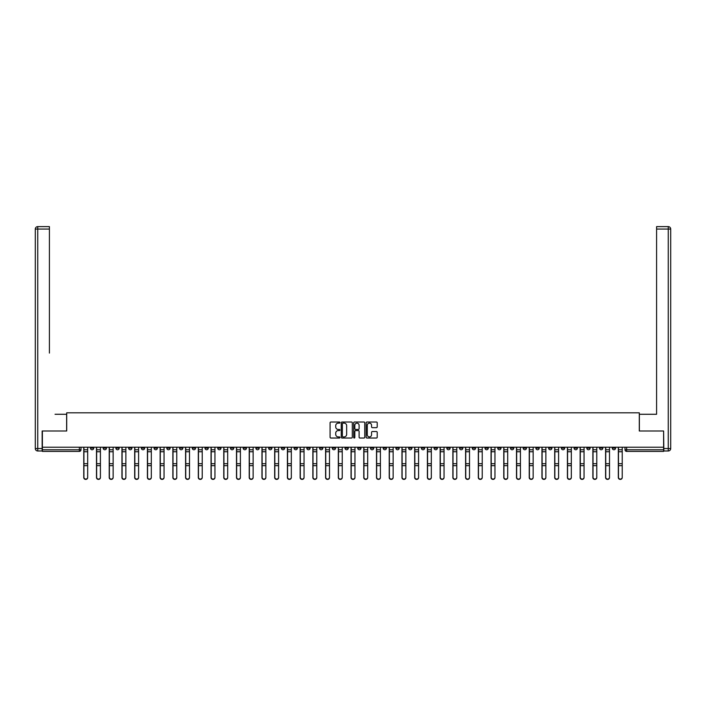 <?xml version="1.0" encoding="UTF-8"?>
<svg xmlns="http://www.w3.org/2000/svg" width="706" height="706" viewBox="0 0 706 706"><rect width="100%" height="100%" fill="white"/><g stroke="black" fill="none" stroke-linecap="round" stroke-linejoin="round"><path stroke-width="1.06" d="M339.948 422.567A0.565 0.565 0 0 0 339.383 422.011L330.876 422.011A0.803 0.803 0 0 0 330.073 422.815L330.073 437.226A0.803 0.803 0 0 0 330.876 438.029L339.383 438.029A0.565 0.565 0 0 0 339.948 437.464A0.565 0.565 0 0 0 339.383 436.908L338.289 436.908A2.559 2.559 0 0 1 335.721 434.34L335.721 433.14A2.559 2.559 0 0 1 338.289 430.581L339.383 430.581A0.565 0.565 0 0 0 339.948 430.016A0.565 0.565 0 0 0 339.383 429.46L338.289 429.46A2.559 2.559 0 0 1 335.721 426.892L335.721 425.692A2.559 2.559 0 0 1 338.289 423.132L339.383 423.132A0.565 0.565 0 0 0 339.948 422.567M510.464 447.233L510.464 448.133L513.73 448.133A1.633 1.633 0 0 1 512.097 449.766A1.633 1.633 0 0 1 510.464 448.133L510.464 447.233M434.102 447.233L434.102 448.133L437.358 448.133A1.633 1.633 0 0 1 435.726 449.766A1.633 1.633 0 0 1 434.102 448.133L434.102 447.233M421.367 447.233L421.367 448.133L424.633 448.133A1.633 1.633 0 0 1 423 449.766A1.633 1.633 0 0 1 421.367 448.133L421.367 447.233M345.005 447.233L345.005 448.133L348.27 448.133A1.633 1.633 0 0 1 346.637 449.766A1.633 1.633 0 0 1 345.005 448.133L345.005 447.233M332.279 447.233L332.279 448.133L335.544 448.133A1.633 1.633 0 0 1 333.912 449.766A1.633 1.633 0 0 1 332.279 448.133L332.279 447.233M319.553 447.233L319.553 448.133L322.81 448.133A1.633 1.633 0 0 1 321.177 449.766A1.633 1.633 0 0 1 319.553 448.133L319.553 447.233M294.093 447.233L294.093 448.133L297.358 448.133A1.633 1.633 0 0 1 295.726 449.766A1.633 1.633 0 0 1 294.093 448.133L294.093 447.233M268.642 448.133L268.642 447.233L268.642 448.133A1.633 1.633 0 0 0 270.274 449.766A1.633 1.633 0 0 1 268.642 448.133L271.898 448.133A1.633 1.633 0 0 1 270.274 449.766A1.633 1.633 0 0 0 271.898 448.133L271.898 447.233L271.898 448.133M255.907 448.133L255.907 447.233L255.907 448.133A1.633 1.633 0 0 0 257.54 449.766A1.633 1.633 0 0 1 255.907 448.133L259.173 448.133A1.633 1.633 0 0 1 257.54 449.766M243.182 448.133L243.182 447.233L243.182 448.133A1.633 1.633 0 0 0 244.814 449.766A1.633 1.633 0 0 1 243.182 448.133L246.447 448.133A1.633 1.633 0 0 1 244.814 449.766A1.633 1.633 0 0 0 246.447 448.133L246.447 447.233L246.447 448.133M230.456 447.233L230.456 448.133L233.721 448.133A1.633 1.633 0 0 1 232.089 449.766A1.633 1.633 0 0 1 230.456 448.133L230.456 447.233M217.73 447.233L217.73 448.133L220.996 448.133A1.633 1.633 0 0 1 219.363 449.766A1.633 1.633 0 0 1 217.73 448.133L217.73 447.233M205.005 447.233L205.005 448.133L208.261 448.133A1.633 1.633 0 0 1 206.629 449.766A1.633 1.633 0 0 1 205.005 448.133L205.005 447.233M192.27 448.133L192.27 447.233L192.27 448.133A1.633 1.633 0 0 0 193.903 449.766A1.633 1.633 0 0 1 192.27 448.133L195.536 448.133A1.633 1.633 0 0 1 193.903 449.766M166.819 448.133L166.819 447.233L166.819 448.133A1.633 1.633 0 0 0 168.452 449.766A1.633 1.633 0 0 1 166.819 448.133L170.084 448.133A1.633 1.633 0 0 1 168.452 449.766A1.633 1.633 0 0 0 170.084 448.133L170.084 447.233L170.084 448.133M154.093 448.133L154.093 447.233L154.093 448.133A1.633 1.633 0 0 0 155.726 449.766A1.633 1.633 0 0 1 154.093 448.133L157.359 448.133A1.633 1.633 0 0 1 155.726 449.766A1.633 1.633 0 0 0 157.359 448.133L157.359 447.233L157.359 448.133M141.359 448.133L141.359 447.233L141.359 448.133A1.633 1.633 0 0 0 142.991 449.766A1.633 1.633 0 0 1 141.359 448.133L144.624 448.133A1.633 1.633 0 0 1 142.991 449.766A1.633 1.633 0 0 0 144.624 448.133L144.624 447.233L144.624 448.133M128.633 448.133L128.633 447.233L128.633 448.133A1.633 1.633 0 0 0 130.266 449.766A1.633 1.633 0 0 1 128.633 448.133L131.898 448.133A1.633 1.633 0 0 1 130.266 449.766M115.908 448.133L115.908 447.233L115.908 448.133A1.633 1.633 0 0 0 117.54 449.766A1.633 1.633 0 0 1 115.908 448.133L119.173 448.133A1.633 1.633 0 0 1 117.54 449.766A1.633 1.633 0 0 0 119.173 448.133L119.173 447.233L119.173 448.133M103.182 448.133L103.182 447.233L103.182 448.133A1.633 1.633 0 0 0 104.815 449.766A1.633 1.633 0 0 1 103.182 448.133L106.447 448.133A1.633 1.633 0 0 1 104.815 449.766A1.633 1.633 0 0 0 106.447 448.133L106.447 447.233L106.447 448.133M376.404 427.659A0.803 0.803 0 0 0 377.207 426.856L377.207 422.815A0.803 0.803 0 0 0 376.404 422.011L366.952 422.011A0.803 0.803 0 0 0 366.149 422.815L366.149 437.226A0.803 0.803 0 0 0 366.952 438.029L376.404 438.029A0.803 0.803 0 0 0 377.207 437.226L377.207 432.346A0.803 0.803 0 0 0 376.404 431.542L372.362 431.542A0.803 0.803 0 0 0 371.559 432.346L371.559 434.764A2.144 2.144 0 0 1 369.414 436.908A2.144 2.144 0 0 1 367.279 434.764L367.279 425.277A2.144 2.144 0 0 1 369.414 423.132A2.144 2.144 0 0 1 371.559 425.277L371.559 426.856A0.803 0.803 0 0 0 372.362 427.659L376.404 427.659M44.196 226.626L37.745 226.626L49.411 226.626L44.196 226.626L49.411 226.626L49.411 229.071L37.745 229.071L37.745 448.539L42.157 448.539L42.157 430.995L66.708 430.995L66.708 412.807L639.292 412.807L639.292 430.995L663.605 430.995L663.605 447.233L42.395 447.233L42.395 449.766L80.987 449.766L80.987 447.233L80.987 449.766A1.633 1.633 0 0 1 79.354 451.399L42.395 451.399L42.395 449.766M42.395 430.995L42.395 447.233M352.303 422.815A0.803 0.803 0 0 0 351.5 422.011L342.048 422.011A0.803 0.803 0 0 0 341.245 422.815L341.245 437.226A0.803 0.803 0 0 0 342.048 438.029L351.5 438.029A0.803 0.803 0 0 0 352.303 437.226L352.303 422.815M354.5 422.011L363.952 422.011A0.803 0.803 0 0 1 364.755 422.815L364.755 437.226A0.803 0.803 0 0 1 363.952 438.029L359.91 438.029A0.803 0.803 0 0 1 359.107 437.226L359.107 431.384A0.803 0.803 0 0 0 358.304 430.581L355.621 430.581A0.803 0.803 0 0 0 354.818 431.384L354.818 437.464A0.565 0.565 0 0 1 354.262 438.029A0.565 0.565 0 0 1 353.697 437.464L353.697 422.815A0.803 0.803 0 0 1 354.5 422.011M625.013 447.233L625.013 449.766L663.605 449.766L663.605 451.399L626.646 451.399A1.633 1.633 0 0 1 625.013 449.766M663.605 447.233L663.605 449.766M615.544 447.233L615.544 448.133A1.633 1.633 0 0 1 613.911 449.766A1.633 1.633 0 0 1 612.287 448.133A1.633 1.633 0 0 0 613.911 449.766A1.633 1.633 0 0 0 615.544 448.133L612.287 448.133L612.287 447.233M602.818 447.233L602.818 448.133A1.633 1.633 0 0 1 601.185 449.766A1.633 1.633 0 0 1 599.553 448.133L602.818 448.133M599.553 447.233L599.553 448.133M590.092 447.233L590.092 448.133A1.633 1.633 0 0 1 588.46 449.766A1.633 1.633 0 0 1 586.827 448.133L590.092 448.133M586.827 447.233L586.827 448.133M577.367 448.133L577.367 447.233L577.367 448.133A1.633 1.633 0 0 1 575.734 449.766A1.633 1.633 0 0 1 574.102 448.133L577.367 448.133A1.633 1.633 0 0 1 575.734 449.766M574.102 447.233L574.102 448.133M564.641 447.233L564.641 448.133A1.633 1.633 0 0 1 563.009 449.766A1.633 1.633 0 0 1 561.376 448.133A1.633 1.633 0 0 0 563.009 449.766M561.376 447.233L561.376 448.133L564.641 448.133M551.907 447.233L551.907 448.133A1.633 1.633 0 0 1 550.274 449.766A1.633 1.633 0 0 1 548.641 448.133L551.907 448.133A1.633 1.633 0 0 1 550.274 449.766M548.641 447.233L548.641 448.133M539.181 447.233L539.181 448.133A1.633 1.633 0 0 1 537.548 449.766A1.633 1.633 0 0 1 535.916 448.133A1.633 1.633 0 0 0 537.548 449.766M535.916 447.233L535.916 448.133L539.181 448.133M526.455 447.233L526.455 448.133A1.633 1.633 0 0 1 524.823 449.766A1.633 1.633 0 0 1 523.19 448.133L526.455 448.133M523.19 447.233L523.19 448.133M513.73 447.233L513.73 448.133A1.633 1.633 0 0 1 512.097 449.766M500.995 447.233L500.995 448.133A1.633 1.633 0 0 1 499.371 449.766A1.633 1.633 0 0 1 497.739 448.133L500.995 448.133M497.739 447.233L497.739 448.133M488.27 447.233L488.27 448.133A1.633 1.633 0 0 1 486.637 449.766A1.633 1.633 0 0 1 485.004 448.133L488.27 448.133M485.004 447.233L485.004 448.133M475.544 447.233L475.544 448.133A1.633 1.633 0 0 1 473.911 449.766A1.633 1.633 0 0 1 472.279 448.133A1.633 1.633 0 0 0 473.911 449.766M472.279 447.233L472.279 448.133L475.544 448.133M462.818 447.233L462.818 448.133A1.633 1.633 0 0 1 461.186 449.766A1.633 1.633 0 0 1 459.553 448.133L462.818 448.133M459.553 447.233L459.553 448.133M450.093 447.233L450.093 448.133A1.633 1.633 0 0 1 448.46 449.766A1.633 1.633 0 0 1 446.827 448.133L450.093 448.133M446.827 447.233L446.827 448.133M437.358 447.233L437.358 448.133M424.633 447.233L424.633 448.133L424.633 447.233M411.907 447.233L411.907 448.133A1.633 1.633 0 0 1 410.274 449.766A1.633 1.633 0 0 1 408.642 448.133L411.907 448.133M408.642 447.233L408.642 448.133M399.181 447.233L399.181 448.133A1.633 1.633 0 0 1 397.549 449.766A1.633 1.633 0 0 1 395.916 448.133L399.181 448.133M395.916 447.233L395.916 448.133M386.447 447.233L386.447 448.133A1.633 1.633 0 0 1 384.823 449.766A1.633 1.633 0 0 1 383.19 448.133L386.447 448.133M383.19 447.233L383.19 448.133M373.721 447.233L373.721 448.133A1.633 1.633 0 0 1 372.088 449.766A1.633 1.633 0 0 1 370.456 448.133L373.721 448.133M370.456 447.233L370.456 448.133M360.995 447.233L360.995 448.133A1.633 1.633 0 0 1 359.363 449.766A1.633 1.633 0 0 1 357.73 448.133L360.995 448.133M357.73 447.233L357.73 448.133M348.27 447.233L348.27 448.133A1.633 1.633 0 0 1 346.637 449.766M335.544 447.233L335.544 448.133M322.81 448.133L322.81 447.233L322.81 448.133A1.633 1.633 0 0 1 321.177 449.766M310.084 447.233L310.084 448.133A1.633 1.633 0 0 1 308.451 449.766A1.633 1.633 0 0 1 306.819 448.133A1.633 1.633 0 0 0 308.451 449.766A1.633 1.633 0 0 0 310.084 448.133L306.819 448.133L306.819 447.233M297.358 448.133L297.358 447.233L297.358 448.133A1.633 1.633 0 0 1 295.726 449.766M284.633 447.233L284.633 448.133A1.633 1.633 0 0 1 283 449.766A1.633 1.633 0 0 1 281.367 448.133A1.633 1.633 0 0 0 283 449.766M281.367 447.233L281.367 448.133L284.633 448.133M259.173 447.233L259.173 448.133L259.173 447.233M233.721 448.133L233.721 447.233L233.721 448.133A1.633 1.633 0 0 1 232.089 449.766M220.996 448.133L220.996 447.233L220.996 448.133A1.633 1.633 0 0 1 219.363 449.766M208.261 448.133L208.261 447.233L208.261 448.133A1.633 1.633 0 0 1 206.629 449.766M195.536 447.233L195.536 448.133L195.536 447.233M182.81 448.133L182.81 447.233L182.81 448.133A1.633 1.633 0 0 1 181.177 449.766A1.633 1.633 0 0 1 179.545 448.133L182.81 448.133A1.633 1.633 0 0 1 181.177 449.766M179.545 447.233L179.545 448.133M131.898 447.233L131.898 448.133L131.898 447.233M93.713 447.233L93.713 448.133A1.633 1.633 0 0 1 92.089 449.766A1.633 1.633 0 0 1 90.456 448.133A1.633 1.633 0 0 0 92.089 449.766A1.633 1.633 0 0 0 93.713 448.133L93.713 447.233M90.456 447.233L90.456 448.133L93.713 448.133M79.354 447.233L79.354 451.399A1.633 1.633 0 0 0 80.987 449.766M342.931 423.132A0.565 0.565 0 0 0 342.366 423.688L342.366 436.343A0.565 0.565 0 0 0 342.931 436.908L344.087 436.908A2.559 2.559 0 0 0 346.655 434.34L346.655 425.692A2.559 2.559 0 0 0 344.087 423.132L342.931 423.132M359.107 425.312A2.144 2.144 0 0 0 356.962 423.168A2.144 2.144 0 0 0 354.818 425.312L354.818 428.657A0.803 0.803 0 0 0 355.621 429.46L358.304 429.46A0.803 0.803 0 0 0 359.107 428.657L359.107 425.312M83.767 447.233L83.767 477.574A1.88 1.809 180 0 0 85.717 479.374M87.676 477.291L87.676 477.574A1.88 1.809 180 0 1 85.805 479.383A1.88 1.809 180 0 1 83.926 477.574L83.926 477.291A1.88 1.809 0 0 0 85.805 479.092A1.88 1.809 0 0 0 87.676 477.291L87.676 465.66L83.926 465.66L83.926 477.291M83.926 447.233L83.926 465.66M87.676 447.233L87.676 465.66M96.493 447.233L96.493 477.574A1.88 1.809 180 0 0 98.452 479.374M109.218 447.233L109.218 477.574A1.88 1.809 180 0 0 111.177 479.374M66.629 430.995L66.629 414.272L55.042 414.272M49.411 229.071L49.411 353.079M42.157 448.539L42.157 450.984L37.745 450.984A2.445 2.445 0 0 1 35.3 448.539L35.3 229.071A2.445 2.445 0 0 1 37.745 226.626A2.445 2.445 0 0 0 35.3 229.071A2.445 2.445 0 0 1 37.745 226.626A2.445 2.445 0 0 0 35.3 229.071L37.745 229.071L37.745 226.626M650.958 414.272L656.589 414.272L656.589 226.626L668.255 226.626L656.589 226.626M639.371 430.995L639.371 414.272L656.589 414.272L656.589 353.079M663.843 448.539L668.255 448.539L668.255 229.071L670.7 229.071A2.445 2.445 0 0 0 668.255 226.626A2.445 2.445 0 0 1 670.7 229.071L670.7 448.539A2.445 2.445 0 0 1 668.255 450.984L663.843 450.984L663.605 430.995M100.411 477.291L100.411 477.574A1.88 1.809 180 0 1 98.531 479.383A1.88 1.809 180 0 1 96.651 477.574L96.651 477.291A1.88 1.809 0 0 0 98.531 479.092A1.88 1.809 0 0 0 100.411 477.291L100.411 465.66L96.651 465.66L96.651 477.291M96.651 447.233L96.651 465.66M100.411 447.233L100.411 465.66M113.136 477.291L113.136 477.574A1.88 1.809 180 0 1 111.257 479.383A1.88 1.809 180 0 1 109.377 477.574L109.377 477.291A1.88 1.809 0 0 0 111.257 479.092A1.88 1.809 0 0 0 113.136 477.291L113.136 465.66L109.377 465.66L109.377 477.291M109.377 447.233L109.377 465.66M113.136 447.233L113.136 465.66M121.944 447.233L121.944 477.574A1.88 1.809 180 0 0 123.903 479.374M134.669 447.233L134.669 477.574A1.88 1.809 180 0 0 136.629 479.374M147.404 447.233L147.404 477.574A1.88 1.809 180 0 0 149.354 479.374M125.862 477.291L125.862 477.574A1.88 1.809 180 0 1 123.982 479.383A1.88 1.809 180 0 1 122.112 477.574L122.112 477.291A1.88 1.809 0 0 0 123.982 479.092A1.88 1.809 0 0 0 125.862 477.291L125.862 465.66L122.112 465.66L122.112 477.291M122.112 447.233L122.112 465.66M125.862 447.233L125.862 465.66M138.588 477.291L138.588 477.574A1.88 1.809 180 0 1 136.717 479.383A1.88 1.809 180 0 1 134.837 477.574L134.837 477.291A1.88 1.809 0 0 0 136.717 479.092A1.88 1.809 0 0 0 138.588 477.291L138.588 465.66L134.837 465.66L134.837 477.291M134.837 447.233L134.837 465.66M138.588 447.233L138.588 465.66M151.313 477.291L151.313 477.574A1.88 1.809 180 0 1 149.443 479.383A1.88 1.809 180 0 1 147.563 477.574L147.563 477.291A1.88 1.809 0 0 0 149.443 479.092A1.88 1.809 0 0 0 151.313 477.291L151.313 465.66L147.563 465.66L147.563 477.291M147.563 447.233L147.563 465.66M151.313 447.233L151.313 465.66M160.13 447.233L160.13 477.574A1.88 1.809 180 0 0 162.089 479.374M164.048 477.291L164.048 477.574A1.88 1.809 180 0 1 162.168 479.383A1.88 1.809 180 0 1 160.288 477.574L160.288 477.291A1.88 1.809 0 0 0 162.168 479.092A1.88 1.809 0 0 0 164.048 477.291L164.048 465.66L160.288 465.66L160.288 477.291M160.288 447.233L160.288 465.66M164.048 447.233L164.048 465.66M172.855 447.233L172.855 477.574A1.88 1.809 180 0 0 174.814 479.374M176.774 477.291L176.774 477.574A1.88 1.809 180 0 1 174.894 479.383A1.88 1.809 180 0 1 173.023 477.574L173.023 477.291A1.88 1.809 0 0 0 174.894 479.092A1.88 1.809 0 0 0 176.774 477.291L176.774 465.66L173.023 465.66L173.023 477.291M173.023 447.233L173.023 465.66M176.774 447.233L176.774 465.66M185.581 447.233L185.581 477.574A1.88 1.809 180 0 0 187.54 479.374M189.499 477.291L189.499 477.574A1.88 1.809 180 0 1 187.619 479.383A1.88 1.809 180 0 1 185.749 477.574L185.749 477.291A1.88 1.809 0 0 0 187.619 479.092A1.88 1.809 0 0 0 189.499 477.291L189.499 465.66L185.749 465.66L185.749 477.291M185.749 447.233L185.749 465.66M189.499 447.233L189.499 465.66M198.307 447.233L198.307 477.574A1.88 1.809 180 0 0 200.266 479.374M202.225 477.291L202.225 477.574A1.88 1.809 180 0 1 200.354 479.383A1.88 1.809 180 0 1 198.474 477.574L198.474 477.291A1.88 1.809 0 0 0 200.354 479.092A1.88 1.809 0 0 0 202.225 477.291L202.225 465.66L198.474 465.66L198.474 477.291M198.474 447.233L198.474 465.66M202.225 447.233L202.225 465.66M211.041 447.233L211.041 477.574A1.88 1.809 180 0 0 213 479.374M223.767 447.233L223.767 477.574A1.88 1.809 180 0 0 225.726 479.374M236.492 447.233L236.492 477.574A1.88 1.809 180 0 0 238.451 479.374M249.218 447.233L249.218 477.574A1.88 1.809 180 0 0 251.177 479.374M261.952 447.233L261.952 477.574A1.88 1.809 180 0 0 263.903 479.374M274.678 447.233L274.678 477.574A1.88 1.809 180 0 0 276.637 479.374M214.951 477.291L214.951 477.574A1.88 1.809 180 0 1 213.08 479.383A1.88 1.809 180 0 1 211.2 477.574L211.2 477.291A1.88 1.809 0 0 0 213.08 479.092A1.88 1.809 0 0 0 214.951 477.291L214.951 465.66L211.2 465.66L211.2 477.291M211.2 447.233L211.2 465.66M214.951 447.233L214.951 465.66M227.685 477.291L227.685 477.574A1.88 1.809 180 0 1 225.805 479.383A1.88 1.809 180 0 1 223.926 477.574L223.926 477.291A1.88 1.809 0 0 0 225.805 479.092A1.88 1.809 0 0 0 227.685 477.291L227.685 465.66L223.926 465.66L223.926 477.291M223.926 447.233L223.926 465.66M227.685 447.233L227.685 465.66M240.411 477.291L240.411 477.574A1.88 1.809 180 0 1 238.531 479.383A1.88 1.809 180 0 1 236.66 477.574L236.66 477.291A1.88 1.809 0 0 0 238.531 479.092A1.88 1.809 0 0 0 240.411 477.291L240.411 465.66L236.66 465.66L236.66 477.291M236.66 447.233L236.66 465.66M240.411 447.233L240.411 465.66M253.136 477.291L253.136 477.574A1.88 1.809 180 0 1 251.257 479.383A1.88 1.809 180 0 1 249.386 477.574L249.386 477.291A1.88 1.809 0 0 0 251.257 479.092A1.88 1.809 0 0 0 253.136 477.291L253.136 465.66L249.386 465.66L249.386 477.291M249.386 447.233L249.386 465.66M253.136 447.233L253.136 465.66M265.862 477.291L265.862 477.574A1.88 1.809 180 0 1 263.991 479.383A1.88 1.809 180 0 1 262.111 477.574L262.111 477.291A1.88 1.809 0 0 0 263.991 479.092A1.88 1.809 0 0 0 265.862 477.291L265.862 465.66L262.111 465.66L262.111 477.291M262.111 447.233L262.111 465.66M265.862 447.233L265.862 465.66M278.596 477.291L278.596 477.574A1.88 1.809 180 0 1 276.717 479.383A1.88 1.809 180 0 1 274.837 477.574L274.837 477.291A1.88 1.809 0 0 0 276.717 479.092A1.88 1.809 0 0 0 278.596 477.291L278.596 465.66L274.837 465.66L274.837 477.291M274.837 447.233L274.837 465.66M278.596 447.233L278.596 465.66M287.404 447.233L287.404 477.574A1.88 1.809 180 0 0 289.363 479.374M291.322 477.291L291.322 477.574A1.88 1.809 180 0 1 289.442 479.383A1.88 1.809 180 0 1 287.571 477.574L287.571 477.291A1.88 1.809 0 0 0 289.442 479.092A1.88 1.809 0 0 0 291.322 477.291L291.322 465.66L287.571 465.66L287.571 477.291M287.571 447.233L287.571 465.66M291.322 447.233L291.322 465.66M300.129 447.233L300.129 477.574A1.88 1.809 180 0 0 302.089 479.374M304.048 477.291L304.048 477.574A1.88 1.809 180 0 1 302.168 479.383A1.88 1.809 180 0 1 300.297 477.574L300.297 477.291A1.88 1.809 0 0 0 302.168 479.092A1.88 1.809 0 0 0 304.048 477.291L304.048 465.66L300.297 465.66L300.297 477.291M300.297 447.233L300.297 465.66M304.048 447.233L304.048 465.66M312.855 447.233L312.855 477.574A1.88 1.809 180 0 0 314.814 479.374M316.773 477.291L316.773 477.574A1.88 1.809 180 0 1 314.902 479.383A1.88 1.809 180 0 1 313.023 477.574L313.023 477.291A1.88 1.809 0 0 0 314.902 479.092A1.88 1.809 0 0 0 316.773 477.291L316.773 465.66L313.023 465.66L313.023 477.291M313.023 447.233L313.023 465.66M316.773 447.233L316.773 465.66M325.59 447.233L325.59 477.574A1.88 1.809 180 0 0 327.549 479.374M329.499 477.291L329.499 477.574A1.88 1.809 180 0 1 327.628 479.383A1.88 1.809 180 0 1 325.748 477.574L325.748 477.291A1.88 1.809 0 0 0 327.628 479.092A1.88 1.809 0 0 0 329.499 477.291L329.499 465.66L325.748 465.66L325.748 477.291M325.748 447.233L325.748 465.66M329.499 447.233L329.499 465.66M338.315 447.233L338.315 477.574A1.88 1.809 180 0 0 340.274 479.374M342.233 477.291L342.233 477.574A1.88 1.809 180 0 1 340.354 479.383A1.88 1.809 180 0 1 338.474 477.574L338.474 477.291A1.88 1.809 0 0 0 340.354 479.092A1.88 1.809 0 0 0 342.233 477.291L342.233 465.66L338.474 465.66L338.474 477.291M338.474 447.233L338.474 465.66M342.233 447.233L342.233 465.66M351.041 447.233L351.041 477.574A1.88 1.809 180 0 0 353 479.374M354.959 477.291L354.959 477.574A1.88 1.809 180 0 1 353.079 479.383A1.88 1.809 180 0 1 351.209 477.574L351.209 477.291A1.88 1.809 0 0 0 353.079 479.092A1.88 1.809 0 0 0 354.959 477.291L354.959 465.66L351.209 465.66L351.209 477.291M351.209 447.233L351.209 465.66M354.959 447.233L354.959 465.66M363.766 447.233L363.766 477.574A1.88 1.809 180 0 0 365.726 479.374M367.685 477.291L367.685 477.574A1.88 1.809 180 0 1 365.805 479.383A1.88 1.809 180 0 1 363.934 477.574L363.934 477.291A1.88 1.809 0 0 0 365.805 479.092A1.88 1.809 0 0 0 367.685 477.291L367.685 465.66L363.934 465.66L363.934 477.291M363.934 447.233L363.934 465.66M367.685 447.233L367.685 465.66M376.501 447.233L376.501 477.574A1.88 1.809 180 0 0 378.451 479.374M380.41 477.291L380.41 477.574A1.88 1.809 180 0 1 378.54 479.383A1.88 1.809 180 0 1 376.66 477.574L376.66 477.291A1.88 1.809 0 0 0 378.54 479.092A1.88 1.809 0 0 0 380.41 477.291L380.41 465.66L376.66 465.66L376.66 477.291M376.66 447.233L376.66 465.66M380.41 447.233L380.41 465.66M389.227 447.233L389.227 477.574A1.88 1.809 180 0 0 391.186 479.374M393.145 477.291L393.145 477.574A1.88 1.809 180 0 1 391.265 479.383A1.88 1.809 180 0 1 389.385 477.574L389.385 477.291A1.88 1.809 0 0 0 391.265 479.092A1.88 1.809 0 0 0 393.145 477.291L393.145 465.66L389.385 465.66L389.385 477.291M389.385 447.233L389.385 465.66M393.145 447.233L393.145 465.66M401.952 447.233L401.952 477.574A1.88 1.809 180 0 0 403.911 479.374M405.871 477.291L405.871 477.574A1.88 1.809 180 0 1 403.991 479.383A1.88 1.809 180 0 1 402.111 477.574L402.111 477.291A1.88 1.809 0 0 0 403.991 479.092A1.88 1.809 0 0 0 405.871 477.291L405.871 465.66L402.111 465.66L402.111 477.291M402.111 447.233L402.111 465.66M405.871 447.233L405.871 465.66M414.678 447.233L414.678 477.574A1.88 1.809 180 0 0 416.637 479.374M418.596 477.291L418.596 477.574A1.88 1.809 180 0 1 416.716 479.383A1.88 1.809 180 0 1 414.846 477.574L414.846 477.291A1.88 1.809 0 0 0 416.716 479.092A1.88 1.809 0 0 0 418.596 477.291L418.596 465.66L414.846 465.66L414.846 477.291M414.846 447.233L414.846 465.66M418.596 447.233L418.596 465.66M427.404 447.233L427.404 477.574A1.88 1.809 180 0 0 429.363 479.374M431.322 477.291L431.322 477.574A1.88 1.809 180 0 1 429.451 479.383A1.88 1.809 180 0 1 427.571 477.574L427.571 477.291A1.88 1.809 0 0 0 429.451 479.092A1.88 1.809 0 0 0 431.322 477.291L431.322 465.66L427.571 465.66L427.571 477.291M427.571 447.233L427.571 465.66M431.322 447.233L431.322 465.66M440.138 447.233L440.138 477.574A1.88 1.809 180 0 0 442.097 479.374M444.048 477.291L444.048 477.574A1.88 1.809 180 0 1 442.177 479.383A1.88 1.809 180 0 1 440.297 477.574L440.297 477.291A1.88 1.809 0 0 0 442.177 479.092A1.88 1.809 0 0 0 444.048 477.291L444.048 465.66L440.297 465.66L440.297 477.291M440.297 447.233L440.297 465.66M444.048 447.233L444.048 465.66M452.864 447.233L452.864 477.574A1.88 1.809 180 0 0 454.823 479.374M456.782 477.291L456.782 477.574A1.88 1.809 180 0 1 454.902 479.383A1.88 1.809 180 0 1 453.023 477.574L453.023 477.291A1.88 1.809 0 0 0 454.902 479.092A1.88 1.809 0 0 0 456.782 477.291L456.782 465.66L453.023 465.66L453.023 477.291M453.023 447.233L453.023 465.66M456.782 447.233L456.782 465.66M465.589 447.233L465.589 477.574A1.88 1.809 180 0 0 467.548 479.374M469.508 477.291L469.508 477.574A1.88 1.809 180 0 1 467.628 479.383A1.88 1.809 180 0 1 465.757 477.574L465.757 477.291A1.88 1.809 0 0 0 467.628 479.092A1.88 1.809 0 0 0 469.508 477.291L469.508 465.66L465.757 465.66L465.757 477.291M465.757 447.233L465.757 465.66M469.508 447.233L469.508 465.66M478.315 447.233L478.315 477.574A1.88 1.809 180 0 0 480.274 479.374M482.233 477.291L482.233 477.574A1.88 1.809 180 0 1 480.354 479.383A1.88 1.809 180 0 1 478.483 477.574L478.483 477.291A1.88 1.809 0 0 0 480.354 479.092A1.88 1.809 0 0 0 482.233 477.291L482.233 465.66L478.483 465.66L478.483 477.291M478.483 447.233L478.483 465.66M482.233 447.233L482.233 465.66M491.049 447.233L491.049 477.574A1.88 1.809 180 0 0 493 479.374M494.959 477.291L494.959 477.574A1.88 1.809 180 0 1 493.088 479.383A1.88 1.809 180 0 1 491.208 477.574L491.208 477.291A1.88 1.809 0 0 0 493.088 479.092A1.88 1.809 0 0 0 494.959 477.291L494.959 465.66L491.208 465.66L491.208 477.291M491.208 447.233L491.208 465.66M494.959 447.233L494.959 465.66M503.775 447.233L503.775 477.574A1.88 1.809 180 0 0 505.734 479.374M507.693 477.291L507.693 477.574A1.88 1.809 180 0 1 505.814 479.383A1.88 1.809 180 0 1 503.934 477.574L503.934 477.291A1.88 1.809 0 0 0 505.814 479.092A1.88 1.809 0 0 0 507.693 477.291L507.693 465.66L503.934 465.66L503.934 477.291M503.934 447.233L503.934 465.66M507.693 447.233L507.693 465.66M516.501 447.233L516.501 477.574A1.88 1.809 180 0 0 518.46 479.374M520.419 477.291L520.419 477.574A1.88 1.809 180 0 1 518.539 479.383A1.88 1.809 180 0 1 516.66 477.574L516.66 477.291A1.88 1.809 0 0 0 518.539 479.092A1.88 1.809 0 0 0 520.419 477.291L520.419 465.66L516.66 465.66L516.66 477.291M516.66 447.233L516.66 465.66M520.419 447.233L520.419 465.66M529.226 447.233L529.226 477.574A1.88 1.809 180 0 0 531.186 479.374M533.145 477.291L533.145 477.574A1.88 1.809 180 0 1 531.265 479.383A1.88 1.809 180 0 1 529.394 477.574L529.394 477.291A1.88 1.809 0 0 0 531.265 479.092A1.88 1.809 0 0 0 533.145 477.291L533.145 465.66L529.394 465.66L529.394 477.291M529.394 447.233L529.394 465.66M533.145 447.233L533.145 465.66M541.952 447.233L541.952 477.574A1.88 1.809 180 0 0 543.911 479.374M545.87 477.291L545.87 477.574A1.88 1.809 180 0 1 543.999 479.383A1.88 1.809 180 0 1 542.12 477.574L542.12 477.291A1.88 1.809 0 0 0 543.999 479.092A1.88 1.809 0 0 0 545.87 477.291L545.87 465.66L542.12 465.66L542.12 477.291M542.12 447.233L542.12 465.66M545.87 447.233L545.87 465.66M554.687 447.233L554.687 477.574A1.88 1.809 180 0 0 556.646 479.374M558.596 477.291L558.596 477.574A1.88 1.809 180 0 1 556.725 479.383A1.88 1.809 180 0 1 554.845 477.574L554.845 477.291A1.88 1.809 0 0 0 556.725 479.092A1.88 1.809 0 0 0 558.596 477.291L558.596 465.66L554.845 465.66L554.845 477.291M554.845 447.233L554.845 465.66M558.596 447.233L558.596 465.66M567.412 447.233L567.412 477.574A1.88 1.809 180 0 0 569.371 479.374M571.33 477.291L571.33 477.574A1.88 1.809 180 0 1 569.451 479.383A1.88 1.809 180 0 1 567.571 477.574L567.571 477.291A1.88 1.809 0 0 0 569.451 479.092A1.88 1.809 0 0 0 571.33 477.291L571.33 465.66L567.571 465.66L567.571 477.291M567.571 447.233L567.571 465.66M571.33 447.233L571.33 465.66M580.138 447.233L580.138 477.574A1.88 1.809 180 0 0 582.097 479.374M584.056 477.291L584.056 477.574A1.88 1.809 180 0 1 582.176 479.383A1.88 1.809 180 0 1 580.306 477.574L580.306 477.291A1.88 1.809 0 0 0 582.176 479.092A1.88 1.809 0 0 0 584.056 477.291L584.056 465.66L580.306 465.66L580.306 477.291M580.306 447.233L580.306 465.66M584.056 447.233L584.056 465.66M592.863 447.233L592.863 477.574A1.88 1.809 180 0 0 594.823 479.374M596.782 477.291L596.782 477.574A1.88 1.809 180 0 1 594.902 479.383A1.88 1.809 180 0 1 593.031 477.574L593.031 477.291A1.88 1.809 0 0 0 594.902 479.092A1.88 1.809 0 0 0 596.782 477.291L596.782 465.66L593.031 465.66L593.031 477.291M593.031 447.233L593.031 465.66M596.782 447.233L596.782 465.66M605.589 447.233L605.589 477.574A1.88 1.809 180 0 0 607.548 479.374M609.507 477.291L609.507 477.574A1.88 1.809 180 0 1 607.637 479.383A1.88 1.809 180 0 1 605.757 477.574L605.757 477.291A1.88 1.809 0 0 0 607.637 479.092A1.88 1.809 0 0 0 609.507 477.291L609.507 465.66L605.757 465.66L605.757 477.291M605.757 447.233L605.757 465.66M609.507 447.233L609.507 465.66M618.324 447.233L618.324 477.574A1.88 1.809 180 0 0 620.283 479.374M622.233 477.291L622.233 477.574A1.88 1.809 180 0 1 620.362 479.383A1.88 1.809 180 0 1 618.482 477.574L618.482 477.291A1.88 1.809 0 0 0 620.362 479.092A1.88 1.809 0 0 0 622.233 477.291L622.233 465.66L618.482 465.66L618.482 477.291M618.482 447.233L618.482 465.66M622.233 447.233L622.233 465.66M626.646 447.233L626.646 451.399M83.767 449.766L87.676 449.766M87.676 463.701L83.926 463.701M87.676 451.734L83.926 451.734M96.493 449.766L100.411 449.766M109.218 449.766L113.136 449.766M37.745 450.984L37.745 448.539L35.3 448.539M668.255 226.626L668.255 229.071L656.589 229.071M670.7 448.539L668.255 448.539L668.255 450.984M100.411 463.701L96.651 463.701M100.411 451.734L96.651 451.734M113.136 463.701L109.377 463.701M113.136 451.734L109.377 451.734M121.944 449.766L125.862 449.766M134.669 449.766L138.588 449.766M147.404 449.766L151.313 449.766M125.862 463.701L122.112 463.701M125.862 451.734L122.112 451.734M138.588 463.701L134.837 463.701M138.588 451.734L134.837 451.734M151.313 463.701L147.563 463.701M151.313 451.734L147.563 451.734M160.13 449.766L164.048 449.766M164.048 463.701L160.288 463.701M164.048 451.734L160.288 451.734M172.855 449.766L176.774 449.766M176.774 463.701L173.023 463.701M176.774 451.734L173.023 451.734M185.581 449.766L189.499 449.766M189.499 463.701L185.749 463.701M189.499 451.734L185.749 451.734M198.307 449.766L202.225 449.766M202.225 463.701L198.474 463.701M202.225 451.734L198.474 451.734M211.041 449.766L214.951 449.766M223.767 449.766L227.685 449.766M236.492 449.766L240.411 449.766M249.218 449.766L253.136 449.766M261.952 449.766L265.862 449.766M274.678 449.766L278.596 449.766M214.951 463.701L211.2 463.701M214.951 451.734L211.2 451.734M227.685 463.701L223.926 463.701M227.685 451.734L223.926 451.734M240.411 463.701L236.66 463.701M240.411 451.734L236.66 451.734M253.136 463.701L249.386 463.701M253.136 451.734L249.386 451.734M265.862 463.701L262.111 463.701M265.862 451.734L262.111 451.734M278.596 463.701L274.837 463.701M278.596 451.734L274.837 451.734M287.404 449.766L291.322 449.766M291.322 463.701L287.571 463.701M291.322 451.734L287.571 451.734M300.129 449.766L304.048 449.766M304.048 463.701L300.297 463.701M304.048 451.734L300.297 451.734M312.855 449.766L316.773 449.766M316.773 463.701L313.023 463.701M316.773 451.734L313.023 451.734M325.59 449.766L329.499 449.766M329.499 463.701L325.748 463.701M329.499 451.734L325.748 451.734M338.315 449.766L342.233 449.766M342.233 463.701L338.474 463.701M342.233 451.734L338.474 451.734M351.041 449.766L354.959 449.766M354.959 463.701L351.209 463.701M354.959 451.734L351.209 451.734M363.766 449.766L367.685 449.766M367.685 463.701L363.934 463.701M367.685 451.734L363.934 451.734M376.501 449.766L380.41 449.766M380.41 463.701L376.66 463.701M380.41 451.734L376.66 451.734M389.227 449.766L393.145 449.766M393.145 463.701L389.385 463.701M393.145 451.734L389.385 451.734M401.952 449.766L405.871 449.766M405.871 463.701L402.111 463.701M405.871 451.734L402.111 451.734M414.678 449.766L418.596 449.766M418.596 463.701L414.846 463.701M418.596 451.734L414.846 451.734M427.404 449.766L431.322 449.766M431.322 463.701L427.571 463.701M431.322 451.734L427.571 451.734M440.138 449.766L444.048 449.766M444.048 463.701L440.297 463.701M444.048 451.734L440.297 451.734M452.864 449.766L456.782 449.766M456.782 463.701L453.023 463.701M456.782 451.734L453.023 451.734M465.589 449.766L469.508 449.766M469.508 463.701L465.757 463.701M469.508 451.734L465.757 451.734M478.315 449.766L482.233 449.766M482.233 463.701L478.483 463.701M482.233 451.734L478.483 451.734M491.049 449.766L494.959 449.766M494.959 463.701L491.208 463.701M494.959 451.734L491.208 451.734M503.775 449.766L507.693 449.766M507.693 463.701L503.934 463.701M507.693 451.734L503.934 451.734M516.501 449.766L520.419 449.766M520.419 463.701L516.66 463.701M520.419 451.734L516.66 451.734M529.226 449.766L533.145 449.766M533.145 463.701L529.394 463.701M533.145 451.734L529.394 451.734M541.952 449.766L545.87 449.766M545.87 463.701L542.12 463.701M545.87 451.734L542.12 451.734M554.687 449.766L558.596 449.766M558.596 463.701L554.845 463.701M558.596 451.734L554.845 451.734M567.412 449.766L571.33 449.766M571.33 463.701L567.571 463.701M571.33 451.734L567.571 451.734M580.138 449.766L584.056 449.766M584.056 463.701L580.306 463.701M584.056 451.734L580.306 451.734M592.863 449.766L596.782 449.766M596.782 463.701L593.031 463.701M596.782 451.734L593.031 451.734M605.589 449.766L609.507 449.766M609.507 463.701L605.757 463.701M609.507 451.734L605.757 451.734M618.324 449.766L622.233 449.766M622.233 463.701L618.482 463.701M622.233 451.734L618.482 451.734"/></g></svg>
